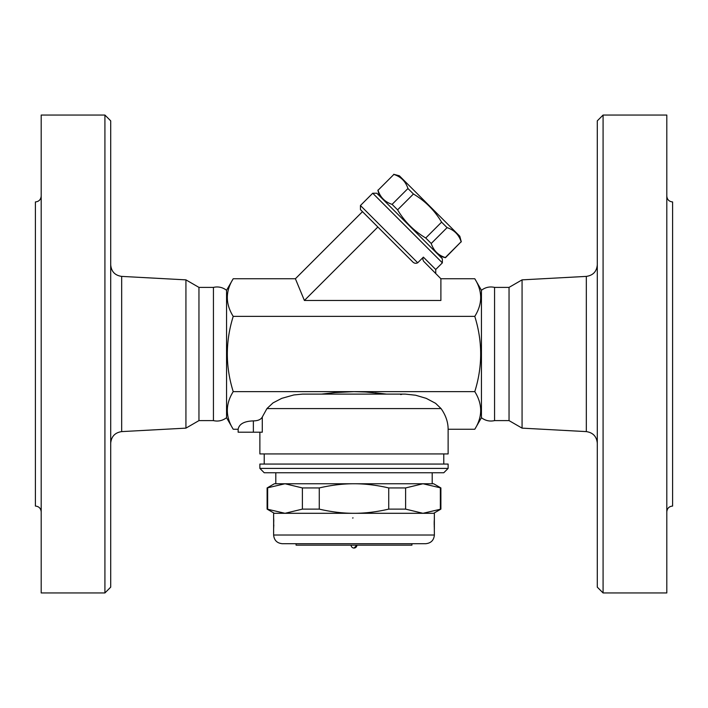<?xml version="1.0" encoding="UTF-8"?>
<svg xmlns="http://www.w3.org/2000/svg" width="708" height="708" viewBox="0 0 708 708"><rect width="100%" height="100%" fill="white"/><g stroke="black" fill="none" stroke-linecap="round" stroke-linejoin="round"><path stroke-width="1.06" d="M41.197 511.849C40.843 508.335 38.913 506.406 35.4 506.061L35.4 201.939C38.896 201.576 40.825 199.638 41.197 196.151M104.917 592.95L41.197 592.95L41.197 115.05L104.917 115.05L110.705 120.847L110.705 587.153L104.917 592.95L104.917 115.05M110.705 443.181C111.351 436.473 115.006 432.615 121.67 431.606L185.93 428.136L185.93 279.864L121.67 276.394C114.962 275.421 111.306 271.571 110.705 264.819M185.93 428.136L198.957 420.614L198.957 287.386L185.93 279.864M198.957 420.614L213.435 420.614L213.435 287.386L198.957 287.386M213.435 420.614C218.099 421.694 222.471 420.729 226.56 417.72L226.56 290.28C222.622 287.298 218.25 286.324 213.435 287.386M226.56 417.72L233.215 429.252L238.145 429.252C239.136 423.986 244.207 421.198 253.367 420.897C257.951 420.844 260.925 419.543 262.287 417.021L266.934 408.587L273.022 402.887L281.757 398.356L293.838 394.958L302.528 394.108L405.109 394.108M474.785 278.748L481.44 290.28L481.44 417.72L474.785 429.252C482.626 416.711 482.626 404.171 474.785 391.621C482.626 366.54 482.626 341.46 474.785 316.379C482.626 303.829 482.626 291.289 474.785 278.748L440.889 278.748L440.889 300.475L304.396 300.475L295.395 278.748L233.215 278.748C225.374 291.289 225.374 303.829 233.215 316.379C225.374 341.46 225.374 366.54 233.215 391.621C225.374 404.171 225.374 416.711 233.215 429.252M435.73 273.589L435.73 269.491L423.375 257.137L422.782 259.093L423.517 261.155L440.889 278.748M423.375 257.137L417.711 262.792C415.738 263.739 413.941 263.305 412.339 261.509L360.443 209.612L377.851 227.02L304.396 300.475M417.711 262.792L360.443 205.515L372.727 193.231L442.358 262.863L435.73 269.491M442.358 262.863L442.358 258.765L376.824 193.231L372.727 193.231M439.801 256.207L445.456 257.721L461.156 241.72C458.846 234.649 454.155 229.958 447.075 227.64L441.588 222.153C434.588 210.391 425.198 201.001 413.437 194.001L407.95 188.514C405.64 181.443 400.94 176.743 393.869 174.434L378.019 190.284C380.329 197.355 385.019 202.054 392.099 204.364L397.586 209.851C404.587 221.613 413.976 231.003 425.738 238.003L431.225 243.49C433.544 250.57 438.234 255.261 445.305 257.57L445.456 257.721M378.019 190.284L393.869 174.434M393.719 174.283L399.374 175.796L459.793 236.215L461.306 241.871M445.305 257.57L461.156 241.72M431.225 243.49L447.075 227.64M425.738 238.003L441.588 222.153M397.586 209.851L413.437 194.001M392.099 204.364L407.95 188.514M295.395 278.748L362.487 211.665M474.785 316.379L233.215 316.379M321.476 394.108L334.981 392.586L354 391.621L233.215 391.621M262.287 417.021L262.287 432.199L238.145 432.199L238.145 429.252M259.871 432.199L259.871 453.925L448.129 453.925L448.129 429.252L474.785 429.252M405.303 394.108L415.623 395.232L426.234 398.356L435.588 403.312L441.066 408.587C445.739 415.207 448.102 422.101 448.129 429.252M494.565 420.614L494.565 287.386L509.043 287.386L509.043 420.614L494.565 420.614C489.741 421.667 485.369 420.702 481.44 417.72M509.043 420.614L522.07 428.136L522.07 279.864L586.33 276.394L586.33 431.606C592.994 432.615 596.649 436.473 597.295 443.181M522.07 428.136L586.33 431.606M597.295 120.847L597.295 587.153L603.083 592.95L603.083 115.05L597.295 120.847M603.083 592.95L666.803 592.95L666.803 115.05L603.083 115.05M666.803 511.849C667.157 508.335 669.087 506.406 672.6 506.061L672.6 201.939C669.104 201.576 667.175 199.638 666.803 196.151M474.785 391.621L353.956 391.621M401.808 394.329L400.666 394.551M354 391.621L365.682 392.002L386.435 394.091M385.851 394.029L384.656 393.887M384.161 393.825L375.151 392.798M369.39 392.267L363.54 391.878M443.783 464.059L443.783 453.925M448.129 464.059L259.871 464.059L259.871 468.404L448.129 468.404L448.129 464.059M259.871 468.404L264.217 472.749L443.783 472.749L448.129 468.404M432.199 472.749L432.199 483.759L354 483.759L433.65 483.759L440.889 487.936L422.977 483.759L405.613 487.936L405.613 509.123L422.977 513.3L440.889 509.123L433.65 513.3M285.023 483.759L354 483.759C342.938 483.741 331.362 485.13 319.273 487.936L302.387 487.936L285.023 483.759L267.111 487.936L274.35 483.759L285.023 483.759L275.801 483.759L275.801 472.749M440.341 487.936L440.341 509.123M274.35 513.3L267.111 509.123L285.023 513.3L302.387 509.123L319.273 509.123C331.362 511.928 342.938 513.318 354 513.3C365.062 513.318 376.638 511.928 388.727 509.123L405.613 509.123M405.613 487.936L388.727 487.936L388.727 509.123M273.792 524.938L273.624 528.672A1.451 1.451 3.9 0 0 273.624 528.752L273.624 513.3L434.376 513.3L434.278 527.186M434.269 526.894L434.225 525.734M434.199 524.876L434.199 521.707M434.234 520.522L434.376 535.027L273.624 535.027C274.138 540.301 277.04 543.195 282.315 543.709L425.685 543.709C430.96 543.195 433.862 540.301 434.376 535.027M273.633 528.655L273.642 528.557A1.451 1.451 3.9 0 0 273.624 528.672L273.748 520.044M273.801 524.867L273.775 525.805M352.584 518.017L353.088 517.911M434.376 528.752A1.451 1.451 -3.9 0 0 434.358 528.557L434.358 518.026M411.923 543.709L411.923 545.16L296.077 545.16L296.077 543.709L282.315 543.709M356.894 545.16L354 548.054A2.894 2.894 0 0 0 356.894 545.16M388.727 487.936C376.638 485.13 365.062 483.741 354 483.759M267.659 487.936L267.659 509.123M302.387 487.936L302.387 509.123M319.273 487.936L319.273 509.123M121.67 431.606L121.67 276.394M253.367 432.199L253.367 420.897M266.934 408.587L441.066 408.587M226.56 290.28L233.215 278.748M379.382 195.789L377.868 190.133M360.443 205.515L360.443 209.612M481.44 290.28C485.369 287.298 489.741 286.333 494.565 287.386M509.043 287.386L522.07 279.864M586.33 276.394C593.038 275.421 596.694 271.571 597.295 264.819M264.217 464.059L264.217 453.925M273.624 528.752L273.624 535.027M273.642 518.026L273.784 521.097M351.106 545.16A2.894 2.894 0 0 0 354 548.054M267.111 487.936L267.111 509.123M440.889 487.936L440.889 509.123"/></g></svg>
